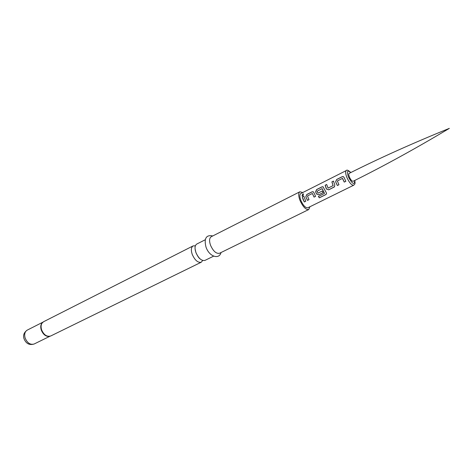 <?xml version="1.0" encoding="UTF-8"?>
<svg xmlns="http://www.w3.org/2000/svg" width="473" height="473" viewBox="0 0 473 473"><rect width="100%" height="100%" fill="white"/><g stroke="black" fill="none" stroke-linecap="round" stroke-linejoin="round"><path stroke-width="0.71" d="M302.767 194.007L303.483 193.924L302.844 195.597L302.093 195.627L302.767 194.007M302.022 195.586L302.832 194.09L303.589 194.025M353.709 185.215L307.858 207.765C305.558 208.043 303.228 205.601 300.852 200.434C299.533 196.78 299.504 194.486 300.769 193.552L346.378 170.511C345.266 171.368 345.426 173.68 346.857 177.434C349.334 182.767 351.622 185.363 353.709 185.215C354.898 183.82 355.353 184.482 354.785 180.438M303.033 199.34L302.241 196.762L303.725 196.011L305.789 201.232L304.299 201.971L303.033 199.34M306.22 197.749L305.812 196.626L306.811 194.468L312.074 191.825L313.126 191.725L313.889 192.582L315.58 196.366L314.066 197.117L312.381 193.487L307.444 195.934L308.987 199.647L307.485 200.392L306.22 197.749M316.017 192.848L315.609 191.719L316.62 189.543L321.959 186.859L323.035 186.758L326.287 192.682L326.488 193.859L325.767 194.645L319.34 197.826L318.364 196.484L324.46 193.433L322.107 188.615L317.034 191.258L317.933 193.173L322.273 191.009L323.106 192.623L318.719 194.799L316.526 194.013L316.017 192.848M325.968 187.876L325.134 185.268L326.672 184.494L328.079 188.112L333.098 185.605L331.886 181.874L333.447 181.088L334.813 184.884L334.316 186.977L328.705 189.833L326.476 189.046L325.968 187.876M336.072 182.826L335.647 181.679L336.675 179.468L342.174 176.701L343.309 176.6L344.09 177.446L345.84 181.313L344.249 182.099L342.44 178.398L337.355 180.952L338.94 184.742L337.373 185.522L336.072 182.826M302.821 192.517L299.87 191.784C298.286 192.949 298.321 195.816 299.971 200.381C302.939 206.843 305.86 209.9 308.727 209.551L309.916 206.754M299.87 191.784L211.254 236.713C209.332 238.025 209.078 240.84 210.491 245.156C213.199 251.198 216.208 253.906 219.507 253.274L308.727 209.551M213.607 256.165L204.945 260.41C201.581 261.084 198.565 258.429 195.899 252.458C194.527 248.183 194.823 245.375 196.786 244.044L205.394 239.687M195.373 245.794L193.126 245.907C191.145 247.237 190.838 250.04 192.198 254.308C194.858 260.262 197.88 262.899 201.256 262.219L202.698 260.487M353.112 181.271C351.989 181.354 350.765 179.959 349.429 177.085C348.66 175.063 348.571 173.822 349.169 173.36C379.665 158.071 413.059 143.071 449.35 128.36C415.755 148.487 383.68 166.124 353.112 181.271M305.783 201.22L304.334 201.936L302.241 196.762M302.306 196.803L303.743 196.082M308.981 199.63L307.521 200.357L306.273 197.755L305.871 196.65L306.811 194.468M315.568 196.348L314.096 197.081L312.417 193.51M306.876 194.509L312.139 191.867L313.28 191.802M326.53 193.682L325.773 194.569L319.352 197.749L318.406 196.466M323.094 192.606L318.755 194.764L316.567 193.995L315.668 191.742L316.685 189.59L322.024 186.906L323.201 186.835M324.472 193.28L322.166 188.638M317.933 193.173L322.279 191.015M334.618 186.693L328.735 189.797L326.476 189.046M328.079 188.112L333.14 185.593L331.951 181.916L333.465 181.159M326.524 189.029L325.193 185.31L326.689 184.559M338.934 184.724L337.403 185.487L336.12 182.832L335.7 181.703L336.675 179.468M345.828 181.295L344.279 182.064L342.57 178.416M336.741 179.515L342.239 176.748L343.487 176.689M350.759 172.562C347.413 169.73 346.638 171.196 348.43 176.955C352.426 184.198 354.519 185.369 354.703 180.479M42.818 322.243L41.866 323.26L43.605 321.711C41.228 323.207 40.548 325.867 41.547 329.687C43.8 334.931 46.857 337.03 50.717 335.99L201.256 262.219M42.251 322.769L41.866 323.26C40.784 325.016 40.619 327.186 41.382 329.787C42.877 333.743 45.231 335.96 48.441 336.439L49.825 336.297M42.564 322.444C40.755 324.117 40.306 326.595 41.21 329.882C43.12 334.565 45.881 336.729 49.505 336.38M34.151 344.001C29.421 345.426 26.045 343.67 24.022 338.733C22.893 335.357 23.963 332.484 27.233 330.119C24.856 331.608 24.147 334.216 25.104 337.941C27.28 343.043 30.296 345.065 34.151 344.001L49.848 336.303M221.003 252.541C219.425 259.5 209.533 257.206 206.027 247.184C203.224 236.169 208.297 234.933 212.738 235.962M200.091 258.902C198.826 258.027 197.43 255.905 195.905 252.541L195.071 248.833M43.605 321.711L193.126 245.907M49.062 336.433L50.717 335.99M27.233 330.119L42.824 322.214M350.836 172.527C348.317 170.274 346.827 169.606 346.378 170.511"/></g></svg>
